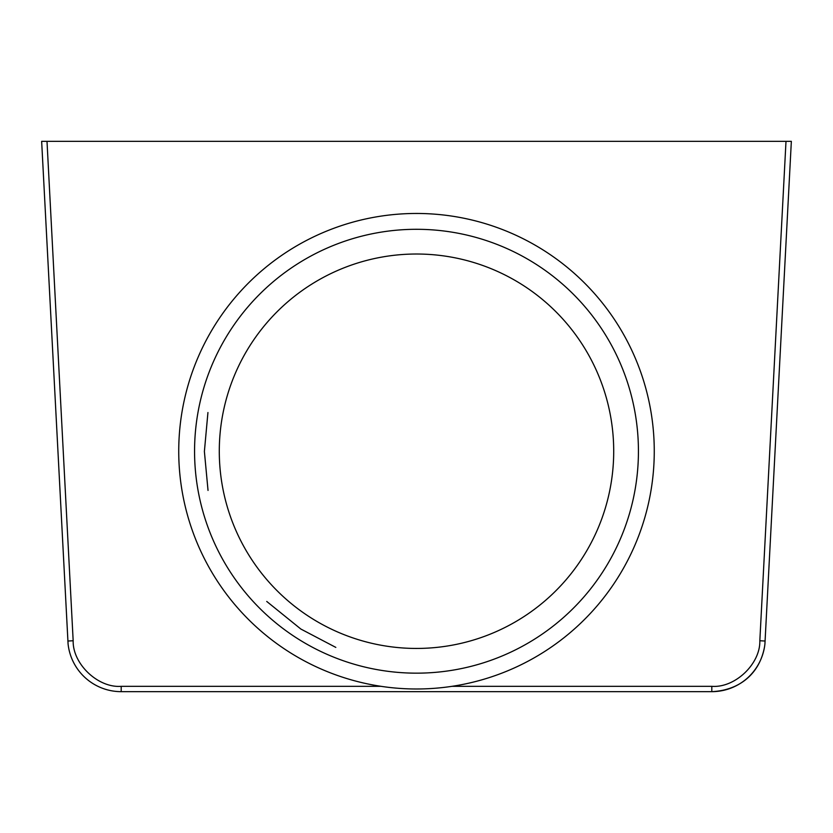 <?xml version="1.0" encoding="UTF-8"?>
<svg xmlns="http://www.w3.org/2000/svg" width="833" height="833" viewBox="0 0 833 833"><rect width="100%" height="100%" fill="white"/><g stroke="black" fill="none" stroke-linecap="round" stroke-linejoin="round"><path stroke-width="1.25" d="M764.59 646.543L764.579 646.585C759.321 675.625 737.444 690.495 711.809 691.661A53.427 53.427 0 0 0 764.923 643.961L791.35 141.339L41.65 141.339L68.077 643.961A53.427 53.427 -148.9 0 0 121.191 691.661L711.809 691.661A53.427 53.427 0 0 0 764.923 643.961M67.91 641.025L73.169 640.754C72.554 663.932 98.075 688.152 121.191 686.319L121.191 691.661M452.038 686.319L711.809 686.319C734.925 688.152 760.446 663.932 759.831 640.754L765.09 641.025M648.782 501.987A237.759 237.759 0 0 0 467.261 218.944A237.759 237.759 0 0 0 184.218 400.475A237.759 237.759 0 0 0 365.739 683.508A237.759 237.759 0 0 0 648.782 501.987M121.191 686.319L380.962 686.319M711.809 686.319L711.809 691.661M759.831 640.754L785.998 141.339M47.002 141.339L73.169 640.754M207.938 412.533L204.387 451.476L208.031 490.429M266.737 601.447L300.848 629.04L335.814 647.397M633.319 498.603A221.932 221.932 0 0 0 463.877 234.417A221.932 221.932 0 0 0 199.681 403.849A221.932 221.932 0 0 0 369.123 668.045A221.932 221.932 0 0 0 633.319 498.603M458.598 258.563A197.213 197.213 0 0 0 223.838 409.128A197.213 197.213 0 0 0 374.402 643.899A197.213 197.213 0 0 0 609.162 493.334A197.213 197.213 0 0 0 458.598 258.563"/></g></svg>
